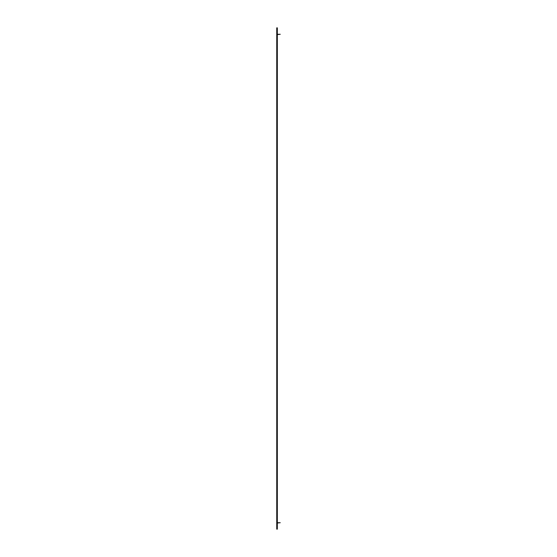 <?xml version="1.0" encoding="UTF-8"?>
<svg xmlns="http://www.w3.org/2000/svg" width="557" height="557" viewBox="0 0 557 557"><rect width="100%" height="100%" fill="white"/><g stroke="black" fill="none" stroke-linecap="round" stroke-linejoin="round"><path stroke-width="0.84" d="M277.33 27.85L277.33 529.15L276.745 529.15L276.745 27.85L277.33 27.85M277.33 34.276L280.255 34.276L277.33 34.562M277.33 522.724L280.255 522.724L277.33 523.016"/></g></svg>
